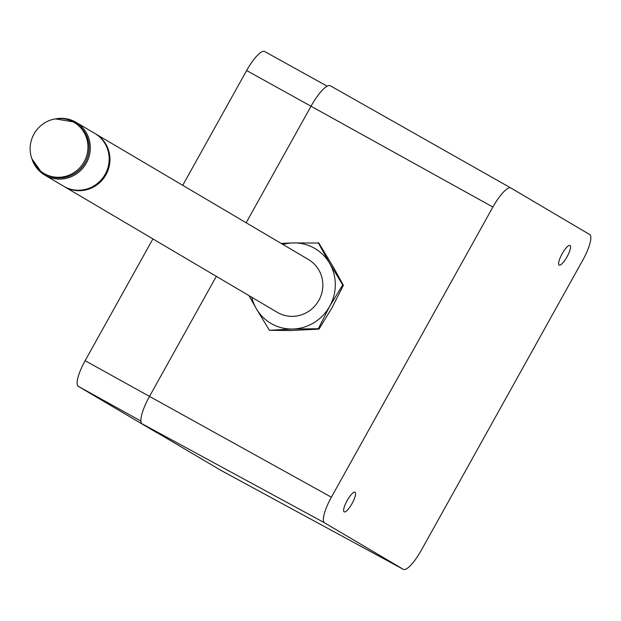 <?xml version="1.0" encoding="UTF-8"?>
<svg xmlns="http://www.w3.org/2000/svg" width="621" height="621" viewBox="0 0 621 621"><rect width="100%" height="100%" fill="white"/><g stroke="black" fill="none" stroke-linecap="round" stroke-linejoin="round"><path stroke-width="0.93" d="M271.827 323.914A43.431 41.987 -59.4 0 0 293.019 329.006L269.413 330.287L256.294 308.653A43.431 41.987 -59.4 0 0 271.827 323.914M72.719 121.631A29.629 28.651 -59.4 0 0 33.969 134.066A29.629 28.651 -59.4 0 0 43.99 173.438A29.629 28.651 -59.4 0 0 45.38 174.206A29.629 28.651 -59.4 0 0 84.13 161.763A29.629 28.651 -59.4 0 0 74.109 122.399A29.629 28.651 -59.4 0 0 72.719 121.631M74.109 122.399L75.234 123.059A29.629 28.651 120.6 0 1 77.695 124.697A29.629 28.651 120.6 0 1 84.479 163.75A29.629 28.651 120.6 0 1 46.505 174.866A29.629 28.651 120.6 0 1 45.108 174.097L43.99 173.438M95.246 133.686A30.654 29.637 120.6 0 1 95.634 133.911A30.654 29.637 120.6 0 1 104.025 141.425A30.654 29.637 120.6 0 1 102.162 180.113A30.654 29.637 120.6 0 1 64.475 186.711A30.654 29.637 120.6 0 1 64.087 186.479M55.774 118.836A30.654 29.637 120.6 0 1 75.979 122.314L94.866 133.461A30.654 29.637 120.6 0 1 97.404 135.145A30.654 29.637 120.6 0 1 103.971 176.263A30.654 29.637 120.6 0 1 63.699 186.253L44.821 175.114A30.654 29.637 120.6 0 1 42.275 173.422A30.654 29.637 120.6 0 1 32.005 159.108M64.475 186.711L277.362 312.371A30.654 29.637 -59.4 0 0 315.049 305.765A30.654 29.637 -59.4 0 0 316.912 267.077A30.654 29.637 -59.4 0 0 308.528 259.57L95.634 133.911M589.95 234.676A25.546 6.521 -61 0 1 582.832 260.075A25.546 6.521 -61 0 1 582.808 260.114L421.302 550.284A25.546 6.521 -61 0 1 421.279 550.322A25.546 6.521 -61 0 1 403.596 569.488L324.247 522.649A25.546 6.521 -61 0 1 331.389 497.211L492.895 207.041A25.546 6.521 -61 0 1 510.602 187.837L589.95 234.676M347.131 500.573A11.24 2.872 -61 0 1 355.057 492.205A11.24 2.872 -61 0 1 352.084 503.491A11.24 2.872 -61 0 1 344.158 511.867A11.24 2.872 -61 0 1 347.131 500.573M562.114 253.834A11.24 2.872 -61 0 1 570.039 245.458A11.24 2.872 -61 0 1 567.058 256.752A11.24 2.872 -61 0 1 559.141 265.12A11.24 2.872 -61 0 1 562.114 253.834M264.631 51.512L327.189 86.187L264.67 51.535A25.546 6.521 119 0 0 264.631 51.512A25.546 6.521 119 0 0 246.63 70.538L182.737 185.322M152.913 238.914L85.124 360.708A25.546 6.521 119 0 0 78.316 386.347L156.997 432.783A25.546 6.521 119 0 0 157.035 432.806A25.546 6.521 119 0 0 157.074 432.829M324.247 522.649L141.867 423.701L221.239 470.547L403.596 569.488M141.867 423.701A27.417 7.002 -61 0 1 149.514 396.392L216.333 276.345M318.185 242.656L329.596 263.281L342.714 284.923L329.673 306.324L318.332 328.734L293.019 329.006A43.431 41.987 -59.4 0 0 329.673 306.324A43.431 41.987 -59.4 0 0 329.596 263.281A43.431 41.987 -59.4 0 0 292.871 242.927L318.837 243.044L334.277 268.707L343.374 285.303L332.033 307.713L318.984 329.122L289.518 330.551L269.413 330.287M246.157 222.753L311.02 106.222A27.417 7.002 -61 0 1 330.038 85.613L510.602 187.837M281.189 243.432L292.871 242.927A43.431 41.987 -59.4 0 0 282.912 244.449M248.943 295.596L256.294 308.653A43.431 41.987 120.6 0 1 251.753 297.249M343.374 285.303L342.714 284.923M318.984 329.122L318.332 328.734M55.424 118.89L75.979 122.314A30.654 29.637 120.6 0 1 78.525 124.006A30.654 29.637 120.6 0 1 85.085 165.116A30.654 29.637 120.6 0 1 44.821 175.114L42.267 173.414L31.881 158.766M331.389 497.211L85.124 360.708M492.895 207.041L246.63 70.538M140.913 421.046L78.316 386.347"/></g></svg>
